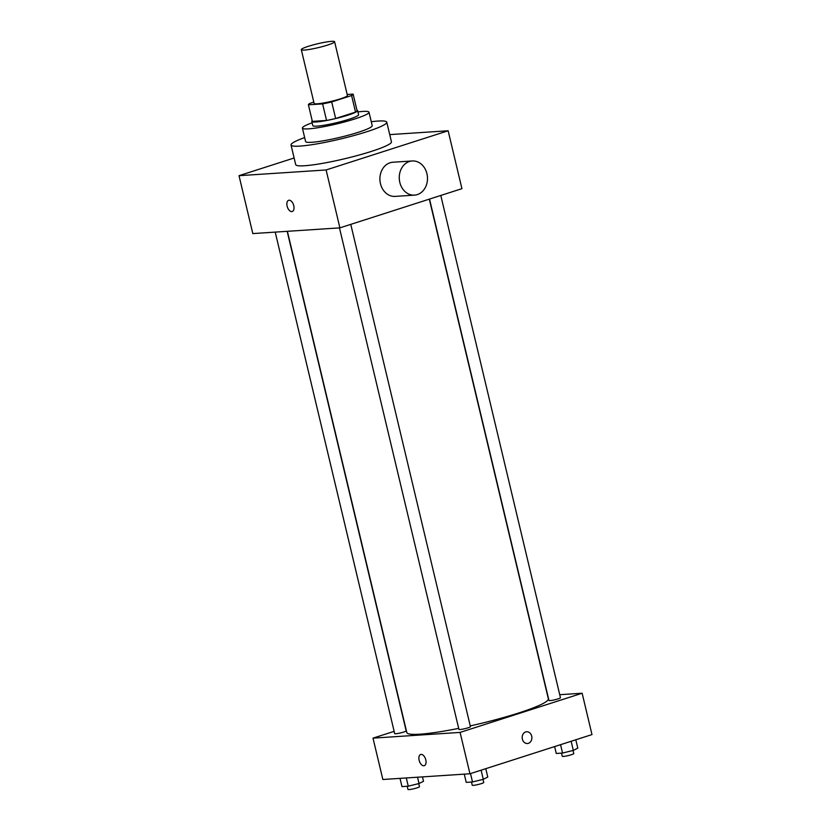 <?xml version="1.0" encoding="UTF-8"?>
<svg xmlns="http://www.w3.org/2000/svg" width="831" height="831" viewBox="0 0 831 831"><rect width="100%" height="100%" fill="white"/><g stroke="black" fill="none" stroke-linecap="round" stroke-linejoin="round"><path stroke-width="1.25" d="M327.632 45.061A17.119 1.953 166.6 0 1 310.534 49.247A17.119 1.953 166.6 0 1 301.31 49.673A17.119 1.953 166.6 0 1 317.504 43.794A17.119 1.953 166.6 0 1 334.613 41.737A17.119 1.953 166.6 0 1 327.632 45.061M334.613 41.737L347.42 95.503A17.119 1.953 166.6 0 1 340.44 98.827A17.119 1.953 166.6 0 1 323.342 103.013A17.119 1.953 166.6 0 1 314.118 103.428L301.31 49.673M335.651 118.49A22.988 2.628 166.6 0 1 326.552 120.443L312.352 121.378L308.415 104.831A22.988 2.628 166.6 0 1 308.405 104.789L322.615 103.896A22.988 2.628 166.6 0 0 331.704 101.943L335.651 118.49L355.543 112.102A22.988 2.628 166.6 0 0 357.07 110.679A22.988 2.628 166.6 0 0 357.06 110.648L353.133 94.173A22.988 2.628 166.6 0 0 353.123 94.1L347.181 94.495M313.806 102.13L309.932 103.376A22.988 2.628 166.6 0 0 308.405 104.789L312.342 121.336A22.988 2.628 166.6 0 1 312.342 121.295M331.704 101.943L351.596 95.555A22.988 2.628 166.6 0 0 353.133 94.142L357.07 110.679M326.552 120.443L322.615 103.896M355.543 112.102L351.596 95.555M312.207 120.775A23.538 2.69 -13.4 0 0 311.812 121.461A23.538 2.69 -13.4 0 0 316.06 121.991A23.538 2.69 -13.4 0 0 341.988 116.922A23.538 2.69 -13.4 0 0 357.6 110.554A23.538 2.69 -13.4 0 0 356.935 110.118M357.6 110.554L358.587 114.688A23.538 2.69 166.6 0 1 348.999 119.269A23.538 2.69 166.6 0 1 317.047 126.135A23.538 2.69 166.6 0 1 312.799 125.595L311.812 121.461M312.134 122.832A34.237 3.916 -13.4 0 0 302.391 128.078A34.237 3.916 -13.4 0 0 308.571 128.857A34.237 3.916 -13.4 0 0 346.288 121.471A34.237 3.916 -13.4 0 0 368.995 112.206A34.237 3.916 -13.4 0 0 357.932 111.925M302.391 128.078L305.59 141.519A34.237 3.916 -13.4 0 0 311.781 142.288A34.237 3.916 -13.4 0 0 349.487 134.913A34.237 3.916 -13.4 0 0 372.205 125.647L368.995 112.206M304.655 137.582A49.216 5.63 -13.4 0 0 291.027 144.989A49.216 5.63 -13.4 0 0 299.908 146.1A49.216 5.63 -13.4 0 0 354.12 135.495A49.216 5.63 -13.4 0 0 386.768 122.178A49.216 5.63 -13.4 0 0 371.26 121.721M386.768 122.178L391.453 141.821A49.216 5.63 166.6 0 1 371.395 151.398A49.216 5.63 166.6 0 1 304.593 165.743A49.216 5.63 166.6 0 1 295.701 164.631L291.027 144.989M294.122 157.994L239.016 175.684L326.105 169.96L448.138 130.768L389.729 134.612M288.648 200.302A5.879 3.262 -107.8 0 0 287.214 206.514A5.879 3.262 -107.8 0 0 291.795 211.593A5.879 3.262 72.2 0 1 287.214 206.514A5.879 3.262 72.2 0 1 288.637 200.302A5.879 3.262 72.2 0 1 293.551 204.914A5.879 3.262 72.2 0 1 292.242 211.51A5.879 3.262 72.2 0 1 291.795 211.593A5.879 3.262 -107.8 0 0 292.242 211.51M239.016 175.684L252.811 233.584L339.9 227.86L326.105 169.96M339.9 227.86L461.932 188.668L448.138 130.768M414.492 195.129L395.14 196.396A17.119 14.106 -93.8 0 1 380.463 183.672A17.119 14.106 -93.8 0 1 392.897 162.232L412.249 160.965A17.119 14.106 86.2 0 0 399.815 182.394A17.119 14.106 86.2 0 0 414.492 195.129A17.119 14.106 86.2 0 0 427.446 177.117A17.119 14.106 86.2 0 0 412.249 160.965M458.691 728.361A72.754 8.32 166.6 0 1 419.946 734.188A72.754 8.32 166.6 0 1 406.806 732.537L287.391 231.309M429.305 199.149L548.346 698.819A72.754 8.32 166.6 0 1 518.7 712.977A72.754 8.32 166.6 0 1 470.242 725.91M429.523 199.076L548.969 700.481A5.91 0.675 -13.4 0 0 550.039 700.616A5.91 0.675 -13.4 0 0 556.541 699.338A5.91 0.675 -13.4 0 0 560.458 697.749L440.794 195.462M287.162 231.33L406.172 730.885A5.91 0.675 166.6 0 1 403.762 732.028A5.91 0.675 166.6 0 1 397.862 733.472A5.91 0.675 166.6 0 1 394.683 733.617L275.206 232.109M350.765 224.37L470.429 726.658A5.91 0.675 166.6 0 1 468.019 727.811A5.91 0.675 166.6 0 1 460 729.525A5.91 0.675 166.6 0 1 458.93 729.389L339.464 227.891M394.143 731.353L373.005 738.136L460.094 732.412L582.136 693.231L559.73 694.695M460.094 732.412L469.951 773.765L382.862 779.499L373.005 738.136M425.794 759.866A5.879 3.262 72.2 0 1 424.267 765.694A5.879 3.262 72.2 0 1 419.354 761.092A5.879 3.262 72.2 0 1 420.663 754.486A5.879 3.262 72.2 0 1 425.794 759.866M469.951 773.765L591.984 734.583L582.136 693.231M526.636 731.758A5.879 4.851 -93.8 0 1 531.798 736.723A5.879 4.851 -93.8 0 1 528.381 743.319A5.879 4.851 -93.8 0 1 527.415 743.506A5.879 4.851 -93.8 0 1 522.19 737.949A5.879 4.851 -93.8 0 1 526.646 731.758A5.879 4.851 -93.8 0 1 531.798 736.723A5.879 4.851 -93.8 0 1 528.381 743.319A5.879 4.851 -93.8 0 1 527.415 743.506M424.267 765.694A5.879 3.262 72.2 0 1 419.364 761.082A5.879 3.262 72.2 0 1 420.673 754.486M554.62 746.581L556.261 753.468L562.545 753.052L573.317 750.393L577.805 748.149L575.8 739.777M562.545 753.052L560.551 744.68M573.317 750.393L571.146 741.273M573.016 750.466L573.764 753.582A5.91 0.675 166.6 0 1 571.354 754.725A5.91 0.675 166.6 0 1 565.454 756.168A5.91 0.675 166.6 0 1 562.275 756.314L561.507 753.125M464.269 774.139L466.222 782.376L472.507 781.961L483.278 779.312L487.766 777.068L485.771 768.685M472.507 781.961L470.512 773.588M483.278 779.312L481.107 770.192M482.988 779.385L483.725 782.49A5.91 0.675 166.6 0 1 481.315 783.633A5.91 0.675 166.6 0 1 475.415 785.077A5.91 0.675 166.6 0 1 472.237 785.222L471.478 782.033M400.012 778.367L401.975 786.604L408.26 786.188L419.032 783.529L423.509 781.285L422.47 776.892M408.26 786.188L406.297 777.951M419.032 783.529L417.526 777.214M418.731 783.602L419.478 786.708A5.91 0.675 166.6 0 1 417.069 787.861A5.91 0.675 166.6 0 1 411.168 789.305A5.91 0.675 166.6 0 1 407.979 789.45L407.221 786.261"/></g></svg>
